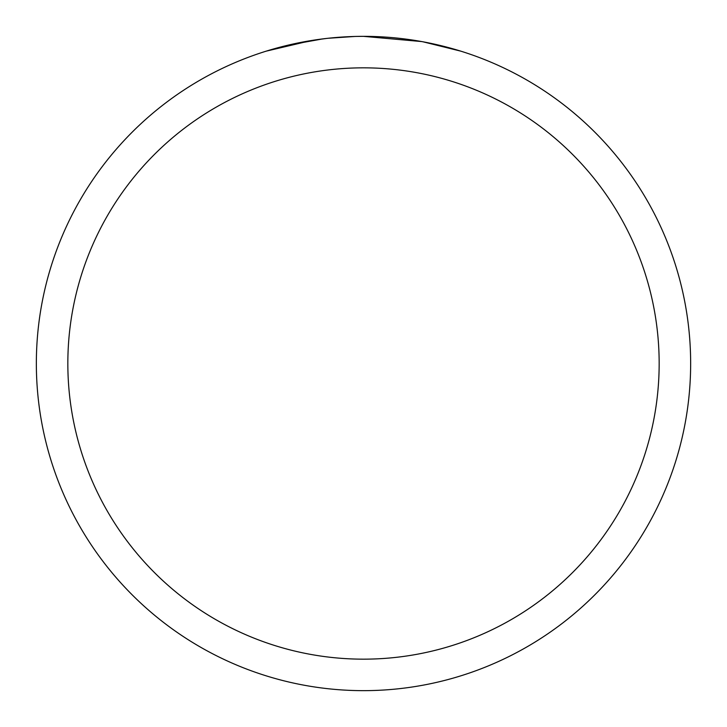 <?xml version="1.0" encoding="UTF-8"?>
<svg xmlns="http://www.w3.org/2000/svg" width="727" height="727" viewBox="0 0 727 727"><rect width="100%" height="100%" fill="white"/><g stroke="black" fill="none" stroke-linecap="round" stroke-linejoin="round"><path stroke-width="1.09" d="M370.025 36.414L374.578 36.541M403.785 38.84L405.166 39.013M356.875 36.414L363.5 36.35A327.15 327.15 0 0 1 690.65 363.5A327.15 327.15 0 0 1 363.5 690.65A327.15 327.15 0 0 1 36.35 363.5A327.15 327.15 0 0 1 363.5 36.35L421.615 41.557M423.159 41.839L460.718 51.126M363.5 67.838A295.662 295.662 0 0 1 659.162 363.5A295.662 295.662 0 0 1 363.5 659.162A295.662 295.662 0 0 1 67.838 363.5A295.662 295.662 0 0 1 363.5 67.838M326.605 38.44L314.255 40.076M266.3 51.126L311.292 40.539M331.503 37.922L336.919 37.431M338.137 37.331L340.172 37.186M343.298 36.977L348.796 36.686M354.885 36.459L328.141 38.267M288.246 45.119L322.615 38.922M339.518 37.231L344.725 36.895"/></g></svg>
